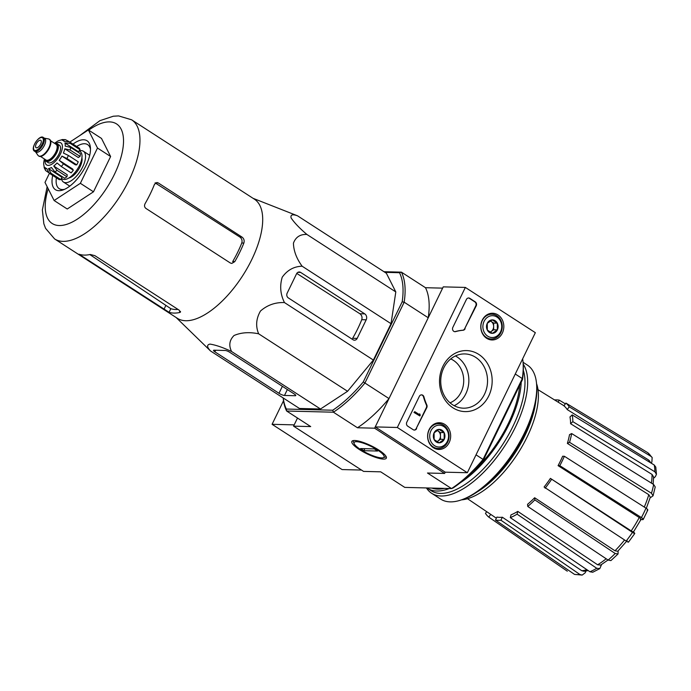<?xml version="1.0" encoding="UTF-8"?>
<svg xmlns="http://www.w3.org/2000/svg" width="691" height="691" viewBox="0 0 691 691"><rect width="100%" height="100%" fill="white"/><g stroke="black" fill="none" stroke-linecap="round" stroke-linejoin="round"><path stroke-width="1.04" d="M283.526 400.737L272.081 424.317L294.185 424.87L297.501 418.046L293.563 426.148L363.57 471.4L380.706 471.832L404.771 487.397L451.534 488.572L427.479 473.015L444.615 473.447L374.617 428.195L388.998 398.577A92.49 41.4 122.9 0 1 357.472 427.764L374.617 428.195M569.22 406.835A68.893 30.836 -57.1 0 0 565.929 403.103L563.934 405.842A65.498 29.316 122.9 0 1 567.225 409.573L569.22 406.835L651.06 456.431L652.174 457.528L651.855 462.124L651.129 463.117M656.45 474.32L654.878 471.789A71.691 32.088 -57.1 0 0 654.256 465.026L655.785 467.099L656.45 474.32L655.362 476.635L653.582 478.284M653.047 495.818L651.492 493.262A71.691 32.088 -57.1 0 0 653.634 484.503L655.223 486.93L653.055 495.818L650.127 497.865M643.209 519.485L640.903 519.649M633.517 531.897L634.528 533.037C635.15 533.849 634.476 533.625 632.498 532.381L550.407 478.379L631.203 530.895A67.355 30.154 -57.1 0 0 639.244 517.533L558.078 465.648L559.805 465.691L641.421 517.576A71.691 32.088 -57.1 0 0 645.99 508.153L564.374 456.267L562.655 456.224A65.498 29.316 122.9 0 1 558.078 465.648M618.134 550.908L618.022 553.992L610.887 560.608L608.115 560.064A71.691 32.088 -57.1 0 0 615.206 553.5L534.843 499.895L534.644 497.753L614.981 550.796A67.355 30.154 -57.1 0 0 624.552 539.973M601.559 564.547L599.805 568.615L592.748 572.234L589.95 571.768A71.691 32.088 -57.1 0 0 596.739 568.296L517.101 514.164L517.775 511.392L597.629 564.78A67.355 30.154 -57.1 0 0 606.171 558.769M586.054 570.999L585.147 572.856L582.159 575.093L574.471 574.368A71.691 32.088 -57.1 0 0 579.922 574.506L500.915 520.211L502.366 517.231L581.796 570.731A67.355 30.154 -57.1 0 0 586.884 569.686M558.224 402.197L559.226 400.132L565.376 403.864M559.226 400.132A68.893 30.836 -57.1 0 0 554.553 399.925M567.311 571.198L488.762 517.101A68.893 30.836 -57.1 0 1 485.471 513.37L486.706 511.677M490.731 514.398L488.762 517.101M502.366 517.231A65.498 29.316 122.9 0 1 496.984 517.101A65.498 29.316 122.9 0 1 496.915 517.093L495.464 520.073L574.471 574.368M579.922 574.506L582.159 575.093M588.153 570.541L584.025 571.293L581.796 570.731M495.464 520.073A68.893 30.836 -57.1 0 0 500.915 520.211M517.775 511.392A65.498 29.316 122.9 0 1 510.995 514.873L510.312 517.645L589.95 571.768M596.739 568.296L599.805 568.615M608.02 560.004L600.678 565.083L597.629 564.78M510.312 517.645A68.893 30.836 -57.1 0 0 517.101 514.164M534.644 497.753A65.498 29.316 122.9 0 1 527.561 504.318L527.751 506.46L608.115 560.064M615.206 553.5L618.022 553.992M617.78 551.263L614.981 550.796M527.751 506.46A68.893 30.836 -57.1 0 0 534.843 499.895M628.214 541.692C628.836 542.495 628.162 542.28 626.184 541.036A71.691 32.088 -57.1 0 0 632.498 532.381M550.407 478.379A65.498 29.316 122.9 0 1 544.093 487.034L626.184 541.036M628.465 542.15L634.779 533.495L634.528 533.037M633.206 531.534C633.82 532.338 633.155 532.122 631.203 530.895M545.13 488.217A68.893 30.836 -57.1 0 0 551.444 479.563M642.57 519.692C643.736 519.597 643.347 518.889 641.421 517.576M639.244 517.533C641.153 518.846 641.533 519.546 640.367 519.641M645.99 508.153C647.925 509.466 648.305 510.174 647.139 510.269M559.805 465.691A68.893 30.836 -57.1 0 0 564.374 456.267M644.28 507.064A67.355 30.154 -57.1 0 0 648.789 494.678L567.38 443.415L569.531 442.318L651.492 493.262M648.789 494.678L650.309 497.226L646.301 508.36M653.634 484.503L571.673 433.559L569.522 434.656A65.498 29.316 122.9 0 1 567.38 443.415M569.531 442.318A68.893 30.836 -57.1 0 0 571.673 433.559M651.397 483.113A67.355 30.154 -57.1 0 0 652.054 474.449L570.593 423.721L572.839 421.648L654.878 471.789M652.054 474.449L653.591 476.971L653.133 484.192M654.256 465.026L572.217 414.894L569.971 416.967A65.498 29.316 122.9 0 1 570.593 423.721M572.839 421.648A68.893 30.836 -57.1 0 0 572.217 414.894M651.06 456.431A71.691 32.088 -57.1 0 0 647.769 452.7L565.929 403.103M647.769 452.7L652.174 457.528M649.79 462.296A67.355 30.154 -57.1 0 0 648.538 459.938L567.225 409.573M648.538 459.938L649.644 461.044M450.722 358.931A23.304 20.099 -88.6 0 1 453.512 360.426A23.304 20.099 -88.6 0 1 463.626 382.831A23.304 20.099 -88.6 0 1 450.022 402.827M283.232 397.981A91.031 40.752 -57.1 0 0 286.368 409.046L332.734 410.221A91.031 40.752 -57.1 0 0 363.267 381.95L364.934 383.021L404.175 302.2L428.239 317.756L442.62 288.138L425.483 287.706A92.49 41.4 122.9 0 1 428.239 317.756M283.189 397.956A92.49 41.4 -57.1 0 0 286.644 411.024L333.408 412.207A92.49 41.4 -57.1 0 0 364.934 383.021L388.998 398.577M397.334 427.479L465.345 287.421L535.344 332.682L467.341 472.73L397.334 427.479L375.23 426.917L445.237 472.178L444.615 473.447M483.579 459.731L522.491 379.601L522.301 378.573L483.061 459.385L483.579 459.731A91.031 40.752 -57.1 0 1 453.054 488.001L451.534 488.572A92.49 41.4 -57.1 0 0 483.061 459.385L476.03 454.842M522.491 379.601A91.031 40.752 -57.1 0 0 523.165 363.561L523.027 361.972A92.49 41.4 -57.1 0 1 522.301 378.573L515.27 374.021M363.267 381.95L402.179 301.82A91.031 40.752 -57.1 0 0 399.51 272.712L401.419 272.15L425.483 287.706M383.98 271.71L401.419 272.15A92.49 41.4 -57.1 0 1 404.175 302.2L402.179 301.82M384.956 272.349L399.51 272.712M253.131 198.352L297.501 215.799L386.407 273.282L395.805 291.93L391.037 323.69L373.382 360.054L347.564 391.287L320.503 409.012L299.462 408.476L210.548 350.993L176.101 317.489M359.398 449.556A19.167 4.526 -154.1 0 0 378.227 458.176A19.167 4.526 -154.1 0 0 386.295 456.932A19.167 4.526 -154.1 0 0 371.067 445.73A19.167 4.526 -154.1 0 0 352.851 440.694A19.167 4.526 -154.1 0 0 359.398 449.556M332.734 410.221L333.408 412.207L357.472 427.764M286.368 409.046L286.644 411.024L310.708 426.58L293.563 426.148M523.027 361.972A92.49 41.4 -57.1 0 0 522.655 358.802M461.467 499.861A73.056 32.702 -57.1 0 0 517.619 453.814A73.056 32.702 -57.1 0 0 536.562 383.704M477.205 491.914A73.056 32.702 -57.1 0 0 535.775 401.324M288.302 297.89L353.058 339.756A3.498 3.014 91.4 0 0 354.448 340.197A3.498 3.014 91.4 0 0 357.169 338.391L366.195 319.803A4.371 3.766 91.4 0 0 364.762 313.869L300.671 272.427A3.498 3.014 91.4 0 0 299.272 271.986A3.498 3.014 91.4 0 0 296.56 273.783L287.162 293.139A3.498 3.014 91.4 0 0 288.302 297.89M297.501 215.799C292.44 213.994 290.315 214.711 291.127 217.967C294.401 222.822 299.661 228.315 306.89 234.448C300.188 234.163 295.705 237.065 293.433 243.172C293.64 250.876 296.534 258.555 302.122 266.208C293.908 266.458 287.275 270.138 282.222 277.238C279.622 285.927 280.365 294.375 284.467 302.572L373.382 360.054M302.122 266.208L391.037 323.69M306.89 234.448L395.805 291.93M284.467 302.572C275.312 302.226 267.322 305.042 260.481 311.028C256.111 318.62 255.497 326.212 258.65 333.805C249.356 331.887 241.15 332.449 234.042 335.506C229.403 340.162 228.583 345.5 231.597 351.52L320.503 409.012M258.65 333.805L347.564 391.287M214.892 351.84L278.991 393.283A4.371 1.028 -154.1 0 0 284.485 395.459L295.238 395.727A3.498 0.829 -154.1 0 0 295.757 395.563A3.498 0.829 -154.1 0 0 294.383 394.077L229.628 352.22A3.498 0.829 -154.1 0 0 225.24 350.475L214.037 350.19A3.498 0.829 -154.1 0 0 213.519 350.363A3.498 0.829 -154.1 0 0 214.892 351.84L215.678 350.233M231.597 351.52C222.986 347.478 215.782 345.008 209.995 344.101C206.661 344.783 206.842 347.081 210.548 350.993M90.478 149.299A26.215 11.738 -57.1 0 0 87.662 144.626A26.215 11.738 -57.1 0 0 84.561 143.728A26.215 11.738 -57.1 0 0 76.658 146.483M56.377 177.863A26.215 11.738 -57.1 0 0 59.201 188.66A26.215 11.738 -57.1 0 0 64.608 189.308M52.697 175.488A29.134 13.043 -57.1 0 0 63.036 189.947A29.134 13.043 -57.1 0 0 90.417 147.598A29.134 13.043 -57.1 0 0 83.611 139.763A29.134 13.043 -57.1 0 0 72.987 144.108M69.851 142.087L88.379 129.943L97.491 148.029L80.363 183.314L54.114 200.511L44.993 182.424L49.398 173.355M97.491 148.029L110.62 156.52L93.484 191.804L67.234 209.002L54.114 200.511M88.379 129.943L101.499 138.433L110.62 156.52M80.363 183.314L93.484 191.804M234.776 261.647L232.677 261.595A66.837 29.92 -57.1 0 0 241.772 243.007L243.863 243.059C244.579 240.623 243.975 238.637 242.049 237.108L158.265 182.942L156.909 182.51L154.482 184.307A70.931 31.751 122.9 0 1 145.084 203.664C144.151 205.598 144.419 207.179 145.896 208.406L230.336 262.995L231.779 263.435L234.776 261.647A70.931 31.751 -57.1 0 0 243.863 243.059M155.095 182.865L239.889 237.056C241.85 238.585 242.472 240.572 241.772 243.007M169.07 312.306A70.931 31.751 -57.1 0 0 179.885 312.462L179.306 310.25L94.866 255.653L90.201 254.478A70.931 31.751 122.9 0 1 78.999 254.193L169.07 312.306L170.832 308.687L89.821 254.556M170.832 308.687A66.837 29.92 -57.1 0 0 178.028 309.421M180.437 311.33L179.885 312.462L180.524 312.047M131.627 119.802A70.931 31.751 -57.1 0 1 119.785 196.607A70.931 31.751 -57.1 0 1 54.606 238.939L177.345 318.292A70.931 31.751 -57.1 0 0 196.063 318.853A70.931 31.751 -57.1 0 0 251.662 259.79A70.931 31.751 -57.1 0 0 254.366 199.155L131.627 119.802L118.576 115.907L113.315 116.226L99.91 120.666L79.707 135.626M357.169 338.391L352.652 338.279A69.592 31.155 -57.1 0 0 361.747 319.691L366.195 319.803M296.776 273.411L359.881 313.74C361.834 315.269 362.455 317.255 361.747 319.691M272.081 424.317L342.08 469.569L361.488 470.061M497.978 314.923A13.362 11.522 -88.6 0 1 503.359 330.289A13.362 11.522 -88.6 0 1 491.629 339.946A13.362 11.522 -88.6 0 1 480.781 326.316A13.362 11.522 -88.6 0 1 492.303 313.248A13.362 11.522 -88.6 0 1 497.978 314.923M444.814 424.421A13.362 11.522 -88.6 0 1 450.195 439.787A13.362 11.522 -88.6 0 1 438.457 449.444A13.362 11.522 -88.6 0 1 427.617 435.814A13.362 11.522 -88.6 0 1 439.13 422.737A13.362 11.522 -88.6 0 1 444.814 424.421M478.803 354.423A30.525 26.327 -88.6 0 1 479.217 407.275A30.525 26.327 -88.6 0 1 439.519 381.605A30.525 26.327 -88.6 0 1 478.803 354.423M416.638 428.575A2.911 2.514 -88.6 0 1 413.209 429.707L407.742 426.174A2.911 2.514 -88.6 0 1 406.792 422.218L419.342 396.358A2.911 2.514 -88.6 0 1 423.929 396.867A50.979 43.965 -88.6 0 0 426.813 404.917A2.911 2.514 -88.6 0 1 426.77 407.699L416.189 428.567A2.911 2.514 -88.6 0 1 414.151 430.061M465.103 328.761A2.911 2.514 -88.6 0 1 463.074 330.255A50.979 43.965 -88.6 0 0 455.619 331.611A2.911 2.514 -88.6 0 1 452.847 327.37L466.39 299.479A2.911 2.514 -88.6 0 1 469.811 298.348L475.278 301.881A2.911 2.514 -88.6 0 1 476.229 305.845L464.663 328.752A2.911 2.514 -88.6 0 1 462.633 330.238L463.074 330.255M445.237 472.178L467.341 472.73M375.23 426.917L443.242 286.869L465.345 287.421M475.65 357.333A27.139 23.408 -88.6 0 1 486.68 388.143A27.139 23.408 -88.6 0 1 463.445 408.182A27.139 23.408 -88.6 0 1 440.737 380.465A27.139 23.408 -88.6 0 1 464.818 353.93A27.139 23.408 -88.6 0 1 475.65 357.333M455.421 355.943A27.139 23.408 -88.6 0 1 456.976 356.858A27.139 23.408 -88.6 0 1 468.809 382.183A27.139 23.408 -88.6 0 1 454.168 405.695M421.389 394.863A2.911 2.514 -88.6 0 1 423.488 396.859L423.929 396.867M416.189 428.567L426.33 407.69A2.911 2.514 -88.6 0 0 426.373 404.909A50.979 43.965 -88.6 0 1 423.488 396.859M420.258 415.196L419.886 415.956L414.419 412.423L414.79 411.663L419.402 414.643L419.757 413.866L420.258 415.196M414.79 411.663L413.978 412.415L419.886 415.956M419.048 414.41L419.757 413.866M413.978 412.415L414.419 412.423M454.738 331.68A2.911 2.514 -88.6 0 0 455.17 331.602A50.979 43.965 -88.6 0 1 462.633 330.238M468.429 297.985A2.911 2.514 -88.6 0 1 469.37 298.331L474.838 301.872A2.911 2.514 -88.6 0 1 475.788 305.828L464.663 328.752M444.14 432.644L444.192 439.364L439.191 442.827L434.138 439.562L434.086 432.834L439.087 429.379L444.14 432.644A6.729 5.804 -88.6 0 1 444.192 439.364A6.729 5.804 -88.6 0 1 439.191 442.827A6.729 5.804 -88.6 0 1 434.138 439.562A6.729 5.804 -88.6 0 1 434.086 432.834A6.729 5.804 -88.6 0 1 439.087 429.379A6.729 5.804 -88.6 0 1 444.14 432.644L440.452 432.549L437.17 430.424M430.934 430.795A10.926 9.424 -88.6 0 1 447.258 430.484A10.926 9.424 -88.6 0 1 439.226 447.025A10.926 9.424 -88.6 0 1 430.934 430.795M429.102 430.07A12.378 10.676 -88.6 0 1 438.716 423.704A12.378 10.676 -88.6 0 1 449.072 436.349A12.378 10.676 -88.6 0 1 438.085 448.459A12.378 10.676 -88.6 0 1 429.102 430.07M437.023 441.679L438.008 441.005A5.83 5.027 -88.6 0 1 436.867 441.584M437.083 430.484A5.83 5.027 -88.6 0 1 437.93 430.916A5.83 5.027 -88.6 0 1 440.478 435.909L440.452 432.549M440.478 435.909A5.83 5.027 -88.6 0 1 439.83 438.837A5.83 5.027 -88.6 0 1 438.008 441.005L440.504 439.277L440.478 435.909M440.504 439.277L444.192 439.364M497.304 323.146L497.356 329.875L492.355 333.33L487.31 330.065L487.25 323.336L492.251 319.881L497.304 323.146A6.729 5.804 -88.6 0 1 497.356 329.875A6.729 5.804 -88.6 0 1 492.355 333.33A6.729 5.804 -88.6 0 1 487.31 330.065A6.729 5.804 -88.6 0 1 487.25 323.336A6.729 5.804 -88.6 0 1 492.251 319.881A6.729 5.804 -88.6 0 1 497.304 323.146L493.624 323.051L490.342 320.935M484.106 321.298A10.926 9.424 -88.6 0 1 500.422 320.987A10.926 9.424 -88.6 0 1 492.389 337.528A10.926 9.424 -88.6 0 1 484.106 321.298M482.275 320.572A12.378 10.676 -88.6 0 1 491.88 314.206A12.378 10.676 -88.6 0 1 502.245 326.86A12.378 10.676 -88.6 0 1 491.258 338.961A12.378 10.676 -88.6 0 1 482.275 320.572M490.195 332.19L491.171 331.507A5.83 5.027 -88.6 0 1 490.031 332.095M490.247 320.987A5.83 5.027 -88.6 0 1 491.094 321.419A5.83 5.027 -88.6 0 1 493.65 326.42L493.624 323.051M493.65 326.42A5.83 5.027 -88.6 0 1 492.994 329.339A5.83 5.027 -88.6 0 1 491.171 331.507L493.676 329.78L493.65 326.42M493.676 329.78L497.356 329.875M426.442 487.941A79.819 35.725 -57.1 0 0 431.616 493.262L440.694 499.127A79.819 35.725 -57.1 0 0 461.536 499.835L463.039 499.308A78.359 35.077 -57.1 0 0 536.7 385.371L536.562 383.781A79.819 35.725 -57.1 0 0 527.363 365.073L523.061 362.283M461.536 499.835A79.819 35.725 -57.1 0 0 536.562 383.781M431.616 493.262A79.819 35.725 -57.1 0 0 500.673 451.957A79.819 35.725 -57.1 0 0 523.208 364.122M426.926 487.95A77.928 34.878 -57.1 0 0 427.504 488.347L431.227 490.748A77.928 34.878 -57.1 0 0 494.981 455.395A77.928 34.878 -57.1 0 0 523.337 370.385M427.504 488.347A77.928 34.878 -57.1 0 0 449.254 488.52M460.249 482.802A77.928 34.878 -57.1 0 0 521.221 382.218M431.866 488.079A75.742 33.902 -57.1 0 0 444.313 488.39M472.273 472.126A75.742 33.902 -57.1 0 0 519.658 385.44M381.605 457.891A16.67 3.93 25.9 0 1 365.634 452.467A16.67 3.93 25.9 0 1 354.129 443.596A16.67 3.93 25.9 0 1 370.808 446.256A16.67 3.93 25.9 0 1 383.22 457.718A16.67 3.93 25.9 0 1 381.605 457.891M363.881 450.687L360.598 448.563L374.306 448.908L377.58 451.033L363.881 450.687L364.857 448.675M54.934 143.581A10.339 4.63 122.9 0 1 57.172 143.814L59.357 145.231A10.339 4.63 122.9 0 1 58.346 155.25A10.339 4.63 122.9 0 1 49.355 162.955A10.339 4.63 122.9 0 1 48.128 162.601L45.943 161.184A10.339 4.63 122.9 0 1 44.811 159.241M40.285 140.195A4.371 1.952 -57.1 0 0 36.485 143.452A4.371 1.952 -57.1 0 0 36.062 147.684A4.371 1.952 -57.1 0 0 40.078 145.075A4.371 1.952 -57.1 0 0 40.804 140.342A4.371 1.952 -57.1 0 0 40.285 140.195M43.403 137.518L44.725 138.373A8.154 3.654 122.9 0 1 43.922 146.276A8.154 3.654 122.9 0 1 36.83 152.348A8.154 3.654 122.9 0 1 35.863 152.072L34.55 151.217C29.782 148.919 39.352 134.114 43.403 137.518A8.154 3.654 122.9 0 1 42.609 145.421A8.154 3.654 122.9 0 1 35.517 151.502A8.154 3.654 122.9 0 1 34.55 151.217M44.44 138.191L48.508 138.934A9.907 4.431 122.9 0 1 49.277 139.237A9.907 4.431 122.9 0 1 48.31 148.833A9.907 4.431 122.9 0 1 39.698 156.209A9.907 4.431 122.9 0 1 38.523 155.872A9.907 4.431 122.9 0 1 37.936 155.294L35.587 151.89M49.484 139.392A9.907 4.431 122.9 0 1 49.717 139.513A9.907 4.431 122.9 0 1 48.741 149.109A9.907 4.431 122.9 0 1 40.13 156.494A9.907 4.431 122.9 0 1 38.964 156.149A9.907 4.431 122.9 0 1 38.748 155.993M57.172 143.814A10.339 4.63 122.9 0 1 56.161 153.834A10.339 4.63 122.9 0 1 47.169 161.539A10.339 4.63 122.9 0 1 45.943 161.184M44.371 158.956L43.714 162.627A16.316 7.299 122.9 0 0 44.008 165.771L44.189 167.714L45.641 170.599L44.794 167.343A16.316 7.299 122.9 0 0 45.606 168.077L46.72 168.794M56.679 178.019L45.649 170.591M60.843 179.608L51.004 173.251L48.465 168.578L61.965 177.311L60.843 179.608A18.933 8.473 122.9 0 1 59.081 179.565L49.234 173.199L46.694 168.535A16.316 7.299 122.9 0 1 45.606 168.077M66.941 176.758L57.094 170.392L53.743 166.021L67.243 174.745L66.941 176.758A18.933 8.473 122.9 0 1 64.669 178.243L54.822 171.878L51.471 167.507A16.316 7.299 122.9 0 1 48.465 168.578M73.306 170.245L63.46 163.879L59.21 160.338L72.71 169.062L73.306 170.245A18.933 8.473 122.9 0 1 71.138 172.871L61.292 166.505L57.042 162.964A16.316 7.299 122.9 0 1 53.743 166.021M66.915 158.515A18.933 8.473 -57.1 0 0 68.4 155.458L78.238 161.824A18.933 8.473 122.9 0 1 76.761 164.873L66.915 158.515L61.931 156.114A16.316 7.299 122.9 0 1 59.21 160.338M68.4 155.458L63.408 153.056A16.316 7.299 122.9 0 0 64.816 148.807L70.18 150.042A18.933 8.473 -57.1 0 0 70.577 147.373L65.213 146.138A16.316 7.299 122.9 0 0 64.928 142.994L70.214 143.374A18.933 8.473 -57.1 0 0 69.42 141.81L64.133 141.422A16.316 7.299 122.9 0 0 63.322 140.679L64.349 141.344M68.936 141.534L65.446 139.66L62.233 140.23A16.316 7.299 122.9 0 1 63.322 140.679M62.233 139.565L60.462 140.178A16.316 7.299 122.9 0 0 57.465 141.258L54.494 143.296A16.316 7.299 122.9 0 1 55.185 142.743M70.577 147.373L80.424 153.739A18.933 8.473 122.9 0 1 80.026 156.408L70.18 150.042M69.42 141.81L79.266 148.168A18.933 8.473 122.9 0 1 80.061 149.74L70.214 143.374M68.85 178.01A13.112 5.865 -57.1 0 0 78.359 169.831A13.112 5.865 -57.1 0 0 81.918 157.798M61.43 178.408A18.355 8.214 -57.1 0 0 63.468 182.053A18.355 8.214 -57.1 0 0 80.329 171.1A18.355 8.214 -57.1 0 0 83.395 151.234A18.355 8.214 -57.1 0 0 81.218 150.603A18.355 8.214 -57.1 0 0 79.128 150.897L80.104 151.528A16.316 7.299 122.9 0 1 78.498 167.334A16.316 7.299 122.9 0 1 64.323 179.487A16.316 7.299 122.9 0 1 62.389 178.926L61.464 178.33M61.931 156.114L75.423 164.847L76.761 164.873M64.816 148.807L78.308 157.531L80.026 156.408M64.928 142.994L78.42 151.718L80.061 149.74M48.163 188.712A59.279 26.534 -57.1 0 0 65.852 224.601A59.279 26.534 -57.1 0 0 116.779 169.157A59.279 26.534 -57.1 0 0 109.532 121.892A59.279 26.534 -57.1 0 0 88.707 130.158M239.889 237.056L242.049 237.108M155.605 182.873L158.265 182.942M80.13 255.281L80.458 254.616M163.914 309.447L165.719 305.724M359.881 313.74L364.762 313.869M297.856 272.358L300.671 272.427M278.991 393.283L282.377 386.312M284.485 395.459L287.361 389.534M295.238 395.727L295.575 395.045M426.373 404.909L426.813 404.917M426.33 407.69L426.77 407.699M419.066 414.367L419.506 414.375M455.17 331.602L455.619 331.611M475.788 305.828L476.229 305.845M474.838 301.872L475.278 301.881M469.37 298.331L469.811 298.348M45.131 160.243A13.112 5.865 -57.1 0 0 57.016 159.414A13.112 5.865 -57.1 0 0 59.305 142.458A13.112 5.865 -57.1 0 0 55.98 143.46M35.276 150.508A7.428 3.325 122.9 0 1 36.753 140.688A7.428 3.325 122.9 0 1 43.265 140.852A7.428 3.325 122.9 0 1 35.276 150.508M50.659 140.817L56.075 144.315A9.32 4.172 122.9 0 1 55.159 153.35A9.32 4.172 122.9 0 1 47.057 160.295A9.32 4.172 122.9 0 1 45.952 159.975L40.536 156.477M55.202 143.763A10.054 4.5 122.9 0 1 56.878 152.124A10.054 4.5 122.9 0 1 47.29 161.288A10.054 4.5 122.9 0 1 45.088 159.414M49.234 173.199A18.933 8.473 -57.1 0 0 51.004 173.251M54.822 171.878A18.933 8.473 -57.1 0 0 57.094 170.392M61.292 166.505A18.933 8.473 -57.1 0 0 63.46 163.879M641.015 519.433L633.457 531.992M627.134 540.647L617.78 551.271M649.652 461.035L650.654 462.823M467.505 498.721L496.371 518.198M537.995 389.681L563.986 405.772M647.795 510.053L643.217 519.485M54.606 238.939L45.563 228.35L43.844 223.746L42.367 209.96L47.152 186.7M438.716 423.704L435.114 423.618M438.085 448.459L434.492 448.364M491.88 314.206L488.278 314.12M491.258 338.961L487.656 338.875M383.22 457.718L386.226 456.777M354.129 443.596L353.006 440.642M38.523 155.872L38.964 156.149M49.277 139.237L49.717 139.513M65.446 139.642L62.233 139.547M89.709 155.32L83.395 151.234M69.782 186.138L63.468 182.053"/></g></svg>
